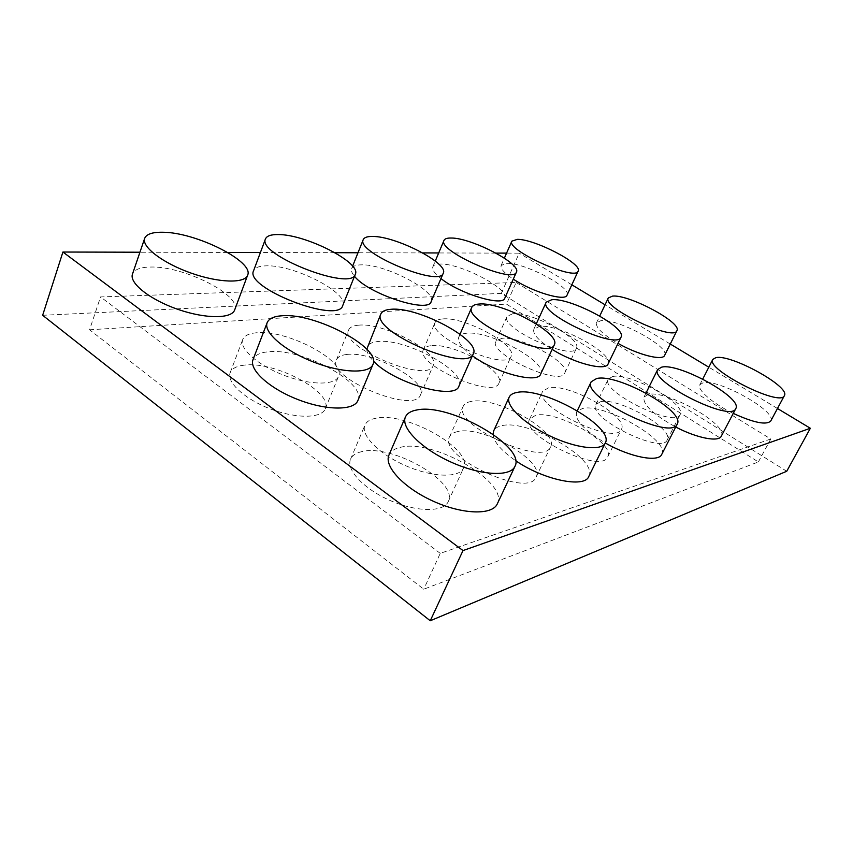 <?xml version="1.0" encoding="UTF-8"?>
<svg xmlns="http://www.w3.org/2000/svg" width="853" height="853" viewBox="0 0 853 853"><rect width="100%" height="100%" fill="white"/><g stroke="black" fill="none" stroke-linecap="round" stroke-linejoin="round"><path stroke-width="0.64" stroke-dasharray="4.26 3.2" d="M786.733 471.272L501.329 293.357L519.189 253.149L506.586 253.117M777.467 408.502L708.811 367.206M670.277 344.026L605.054 304.798M571.819 284.806L519.189 253.149M501.329 293.357L42.65 315.29M495.945 253.096L438.687 252.957M422.768 252.914L357.983 252.755M334.973 252.701L260.41 252.52M227.708 252.435L139.935 252.221M89.565 329.78L506.469 304.094L758.381 461.942L423.738 589.22L89.565 329.78L100.558 296.94L516.14 282.46L506.469 304.094M770.749 421.009C777.467 411.455 718.023 378.295 702.936 382.837L699.823 384.778C696.677 389.544 712.788 403.597 733.26 413.396M721.286 436.203C728.952 424.773 665.99 389.288 648.088 394.534L643.972 397.125C642.672 404.557 653.249 414.526 675.736 427.022M661.747 454.393C670.586 440.521 603.711 402.467 582.204 408.576L576.596 412.159C574.623 419.953 584.188 430.232 605.299 442.974M588.773 476.496C599.051 459.394 527.815 418.535 501.553 425.764C497.512 426.639 494.889 428.345 493.674 430.904M493.023 434.22C493.62 441.758 501.159 450.576 515.639 460.663M497.299 503.867C509.337 482.414 433.217 438.613 400.558 447.292C394.598 448.582 390.738 451.152 388.989 454.99M664.615 355.402C670.437 346.83 617.359 318.137 600.875 320.675L596.535 322.775C595.469 327.456 602.634 334.323 618.03 343.375M608.093 363.954C614.608 353.846 558.8 323.564 539.512 326.422L533.829 329.205C532.453 333.907 538.563 340.635 552.158 349.378M540.685 374.03C547.999 361.971 489.206 330.015 466.378 333.256C462.294 333.651 459.767 334.909 458.775 337.042C457.197 341.573 461.74 347.811 472.413 355.744M458.967 386.025C467.209 371.492 405.111 337.831 377.73 341.552C372.068 342.096 368.571 343.866 367.238 346.862M366.79 349.208C366.822 352.556 369.04 356.522 373.465 361.075M357.897 400.505C367.163 382.784 301.386 347.502 268.066 351.809C259.898 352.609 254.898 355.189 253.053 359.529M567.032 295.17C572.054 287.525 524.158 262.383 506.725 263.342L501.159 265.432C500.189 268.46 504.23 273.024 513.282 279.112M504.784 298.177C510.307 289.263 460.225 263.023 440.052 264.035C436.064 264.089 433.665 264.995 432.866 266.765C431.863 269.516 434.572 273.45 440.98 278.547M431.16 301.589C437.226 291.14 384.746 263.78 361.182 264.856C355.893 264.931 352.726 266.147 351.681 268.503C350.903 270.508 351.841 273.099 354.507 276.276M342.757 305.491C349.399 293.144 294.264 264.697 266.424 265.837C259.216 265.944 254.93 267.618 253.554 270.838M234.682 309.916C241.889 295.245 183.758 265.848 150.448 267.042C140.308 267.213 134.316 269.559 132.471 274.09M516.14 282.46L770.76 438.996L758.381 461.942M770.76 438.996L440.244 553.362L423.738 589.22M440.244 553.362L100.558 296.94M600.352 401.784L595.916 404.589C586.821 417.426 662.12 454.948 667.195 439.956C674.488 428.803 617.935 396.816 600.352 401.784M612.614 376.536L608.274 379.105C599.552 391.101 675.523 428.718 680.15 414.558C687.102 404.109 629.983 372.249 612.614 376.536M535.556 415.326L529.66 419.1C519.21 434.774 601.717 474.844 607.72 456.877C615.994 443.592 556.327 409.611 535.556 415.326M548.447 387.838L542.679 391.292C532.656 405.975 615.93 446.226 621.432 429.24C629.301 416.765 569.004 382.912 548.447 387.838M457.581 431.618C453.433 432.492 450.757 434.241 449.531 436.853C437.408 456.355 528.967 498.984 536.1 477.094C545.525 461.068 482.435 424.975 457.581 431.618M471.123 401.454C467.017 402.189 464.384 403.8 463.232 406.263C451.6 424.57 544.033 467.519 550.59 446.791C559.568 431.703 495.764 395.739 471.123 401.454M361.949 451.61C356.053 452.858 352.268 455.374 350.583 459.149C345.732 469.672 364.018 489.249 390.567 500.69C417.064 512.269 443.784 512.269 448.241 501.607C459.021 482.009 392.124 443.784 361.949 451.61M376.13 418.194C370.266 419.239 366.545 421.553 364.945 425.114C360.339 435.062 379.063 454.222 405.879 465.802C432.631 477.52 459.33 478.16 463.52 468.073C473.799 449.595 406.103 411.455 376.13 418.194M501.671 338.364L495.849 341.328C487.82 353.526 560.645 387.027 564.75 373.006C570.988 363.069 520.287 335.442 501.671 338.364M512.749 313.723L507.034 316.399C499.346 327.797 572.715 361.512 576.425 348.259C582.364 338.961 531.206 311.42 512.749 313.723M431.032 345.721C426.948 346.158 424.399 347.47 423.408 349.645C414.334 364.38 494.26 399.662 498.984 383.04C505.904 371.375 452.74 342.426 431.032 345.721M442.579 318.937C438.517 319.257 436.011 320.44 435.073 322.487C426.372 336.285 506.917 371.897 511.203 356.17C517.792 345.241 464.139 316.356 442.579 318.937M346.734 354.485C341.2 355.083 337.788 356.874 336.487 359.838C326.177 377.922 415.102 414.803 420.497 394.822C428.174 381.024 372.324 350.754 346.734 354.485M358.708 325.174C353.206 325.601 349.847 327.221 348.61 330.015C338.726 346.99 428.345 384.362 433.249 365.457C440.574 352.481 384.17 322.263 358.708 325.174M244.363 365.137C236.665 365.98 231.941 368.485 230.193 372.654C226.216 382.187 244.971 399.396 270.817 409.088C296.609 418.898 321.72 418.386 325.249 408.832C333.736 392.359 274.911 360.872 244.363 365.137M256.71 332.745C249.033 333.363 244.363 335.634 242.71 339.558C238.925 348.546 258.043 365.447 284.092 375.341C310.097 385.353 335.176 385.471 338.492 376.45C346.595 360.936 287.141 329.45 256.71 332.745M699.823 384.778L702.733 379.084M643.972 397.125L645.988 393.073M576.596 412.159L577.3 410.709M596.535 322.775L599.734 316.015M533.829 329.205L536.26 323.895M458.775 337.042L460.002 334.237M501.159 265.432L504.368 258.139M432.866 266.765L435.265 261.071M351.681 268.503L352.62 266.168M667.195 439.956L680.15 414.558M595.916 404.589L608.274 379.105M607.72 456.877L621.432 429.24M529.66 419.1L542.679 391.292M536.1 477.094L550.59 446.791M449.531 436.853L463.232 406.263M448.241 501.607L463.52 468.073M350.583 459.149L364.945 425.114M564.75 373.006L576.425 348.259M495.849 341.328L507.034 316.399M498.984 383.04L511.203 356.17M423.408 349.645L435.073 322.487M420.497 394.822L433.249 365.457M336.487 359.838L348.61 330.015M325.249 408.832L338.492 376.45M230.193 372.654L242.71 339.558"/><path stroke-width="1.28" d="M139.935 252.221L62.919 252.03L42.65 315.29L430.253 620.76L786.733 471.272L810.35 428.27L777.467 408.502M708.811 367.206L670.277 344.026M605.054 304.798L571.819 284.806M506.586 253.117L495.945 253.096M438.687 252.957L422.768 252.914M357.983 252.755L334.973 252.701M260.41 252.52L227.708 252.435M430.253 620.76L463.008 550.569L810.35 428.27M62.919 252.03L463.008 550.569M733.26 413.396C753.86 422.779 766.357 425.316 770.749 421.009L784.376 395.632C790.71 386.793 730.648 353.814 715.827 357.674L712.799 359.412C704.877 369.04 780.516 407.51 784.376 395.632M675.736 427.022C696.869 438.133 718.759 442.366 721.286 436.203L735.787 408.587C743.016 397.999 679.361 362.696 661.747 367.131L657.738 369.466C648.6 381.238 731.128 422.821 735.787 408.587M515.639 460.663C543.329 479.93 584.668 488.438 588.773 476.496L605.299 442.974C615.002 427.054 542.849 386.377 516.907 392.465C512.909 393.18 510.339 394.726 509.198 397.103C505.061 405.228 523.465 423.365 549.599 435.798C575.679 448.347 601.578 451.365 605.299 442.974C629.77 457.133 658.58 462.678 661.747 454.393L677.229 424.09C685.556 411.221 617.892 373.347 596.684 378.508L591.225 381.739C580.552 396.432 671.567 441.449 677.229 424.09M509.198 397.103L493.674 430.904L493.023 434.22M405.452 416.946L388.989 454.99C383.647 466.25 403.81 488.012 433.303 501.233C462.742 514.604 492.394 515.329 497.299 503.867L514.945 466.356C526.312 446.332 449.147 402.68 416.786 409.984C410.869 411.029 407.094 413.353 405.452 416.946C400.42 427.47 421.147 448.689 450.981 462.07C480.751 475.59 510.382 477.094 514.945 466.356M618.03 343.375C638.076 354.869 662.738 361.075 664.615 355.402L676.909 330.687C682.411 322.775 628.832 294.2 612.55 296.108L608.296 297.964C601.258 307.197 673.806 341.882 676.909 330.687M552.158 349.378C574.165 363.335 605.843 371.375 608.093 363.954L621.048 337.116C627.2 327.765 570.849 297.59 551.752 299.723L546.197 302.186C538.19 313.382 617.401 350.402 621.048 337.116M472.413 355.744C495.54 373.049 537.955 384.085 540.685 374.03L554.343 344.676C561.263 333.512 501.841 301.653 479.215 304.041C475.164 304.297 472.679 305.406 471.752 307.389C462.593 321.197 550.046 360.691 554.343 344.676M380.833 313.989C370.266 331.337 468.318 373.273 473.34 353.664C481.124 340.155 418.343 306.568 391.154 309.276C385.524 309.639 382.08 311.206 380.833 313.989L366.79 349.208M373.465 361.075C393.521 383.082 455.523 400.686 458.967 386.025L473.34 353.664M267.181 322.637L253.053 359.529C248.745 369.658 269.431 388.573 297.985 399.577C326.486 410.709 354.091 410.666 357.897 400.505L372.942 364.444C381.707 347.939 315.152 312.678 281.991 315.77C273.856 316.292 268.919 318.585 267.181 322.637C263.129 332.094 284.273 350.604 313.083 361.843C341.85 373.209 369.413 373.955 372.942 364.444M513.282 279.112C532.368 292.014 565.464 301.738 567.032 295.17L578.163 271.094C582.919 264.035 534.618 238.979 517.334 239.352L511.853 241.154C505.605 249.918 575.722 281.586 578.163 271.094M440.98 278.547C459.607 293.731 502.961 306.835 504.784 298.177L516.417 272.096C521.641 263.865 471.112 237.678 451.077 238.03C447.111 237.966 444.754 238.744 443.997 240.386C436.992 250.899 513.634 284.422 516.417 272.096M354.507 276.276C367.995 293.933 428.91 313.723 431.16 301.589L443.283 273.152C449.019 263.47 396.048 236.153 372.612 236.462C367.344 236.377 364.231 237.422 363.25 239.608C355.37 252.413 440.137 287.802 443.283 273.152M265.496 238.904L253.554 270.838C244.246 287.919 338.769 324.321 342.757 305.491L355.328 274.218C361.619 262.767 305.95 234.33 278.217 234.564C271.03 234.458 266.786 235.908 265.496 238.904C256.625 254.727 351.862 291.875 355.328 274.218M144.669 238.371L132.471 274.09C128.995 283.1 150.117 299.808 177.925 309.372C205.69 319.043 231.739 318.883 234.682 309.916L247.626 275.21C254.45 261.572 195.721 232.123 162.475 232.251C152.335 232.112 146.407 234.148 144.669 238.371C141.395 246.773 162.88 263.172 190.901 273.024C218.89 282.993 244.896 283.591 247.626 275.21M702.733 379.084L712.799 359.412M645.988 393.073L657.738 369.466M577.3 410.709L591.225 381.739M599.734 316.015L608.296 297.964M536.26 323.895L546.197 302.186M460.002 334.237L471.752 307.389M504.368 258.139L511.853 241.154M435.265 261.071L443.997 240.386M352.62 266.168L363.25 239.608"/></g></svg>
